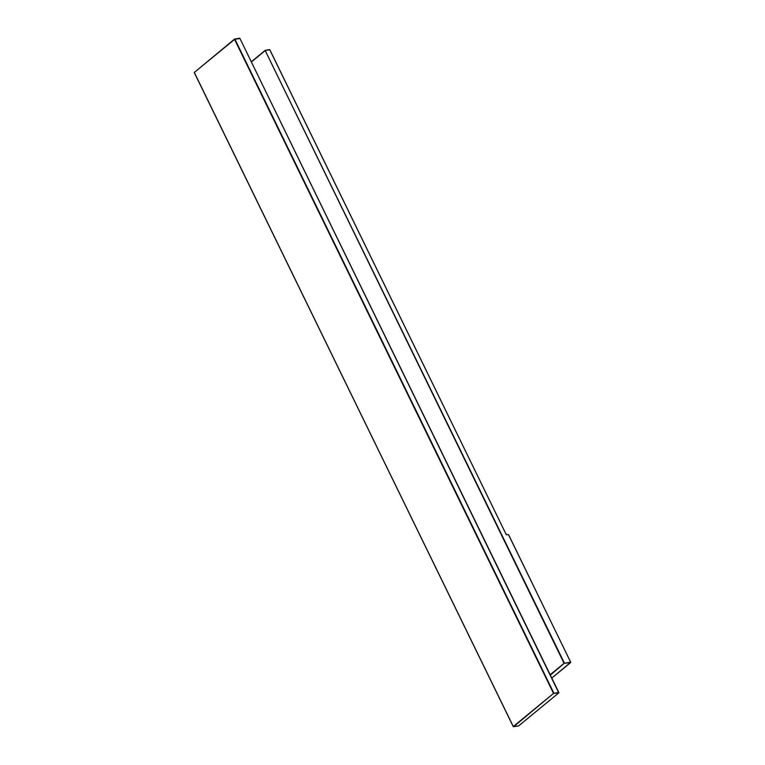 <?xml version="1.0" encoding="UTF-8"?>
<svg xmlns="http://www.w3.org/2000/svg" width="765" height="765" viewBox="0 0 765 765"><rect width="100%" height="100%" fill="white"/><g stroke="black" fill="none" stroke-linecap="round" stroke-linejoin="round"><path stroke-width="1.15" d="M570.719 662.318L508.553 534.63L506.153 534.429L269.854 49.782L265.226 50.337L251.303 61.793M550.408 675.046L564.427 663.15L265.206 50.595L269.548 49.62L265.445 50.28M550.236 674.692L564.054 663.322L570.623 662.567L551.852 678.019L570.709 662.28M508.505 534.706L570.68 662.174L564.054 663.322L265.206 50.595L251.389 61.965M265.187 50.394L251.312 61.802M506.803 534.869L506.21 534.515M506.153 534.429L269.816 49.859M239.856 38.489L234.52 39.34L553.525 693.406L558.766 692.851L239.894 38.413L558.813 692.459L553.898 693.224L234.893 39.158L194.3 72.426L513.239 726.587L518.383 725.975M234.492 39.139L194.234 72.522L513.239 726.587L553.525 693.406L513.631 726.712L518.613 725.918L558.832 692.832L518.651 725.861M513.286 726.511L194.234 72.522L234.53 39.082L239.588 38.25L234.759 39.025"/></g></svg>
